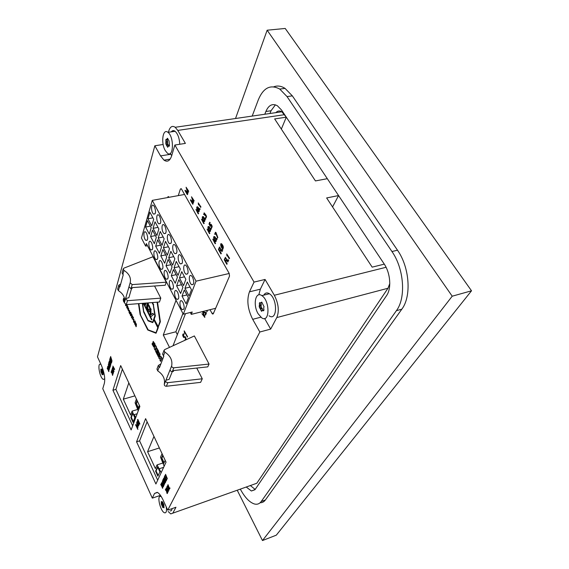 <?xml version="1.0" encoding="UTF-8"?>
<svg xmlns="http://www.w3.org/2000/svg" width="569" height="569" viewBox="0 0 569 569"><rect width="100%" height="100%" fill="white"/><g stroke="black" fill="none" stroke-linecap="round" stroke-linejoin="round"><path stroke-width="0.85" d="M165.323 150.664C160.686 143.146 162.748 127.89 167.94 132.342C174.334 136.795 173.63 158.502 167.371 153.168L165.323 150.664M166.098 144.54L167.649 147.25L168.531 146.013L169.192 146.226L169.441 145.365L169.085 140.991L167.521 138.274L166.632 139.54L165.977 139.334L165.807 143.395L166.098 144.54L167.713 144.291L168.837 145.97M171.305 131.844C172.371 130.429 173.645 130.237 175.103 131.29C177.862 133.864 179.413 138.196 179.754 144.277M167.336 139.433L167.713 144.291M258.106 313.711L261.612 317.758C269.841 323.768 270.218 300.738 261.854 295.631C255.488 290.901 252.728 304.92 258.106 313.711M262.38 310.404L261.491 311.264L259.194 306.599L259.67 302.58L260.538 303.042L261.747 302.089L264.066 306.776L263.66 307.857L263.959 310.041L263.568 310.809L262.38 310.404M269.08 315.809C277.373 321.769 277.843 298.81 269.407 293.753C267.046 292.317 265.175 292.786 263.788 295.147M262.85 310.283L262.074 308.199L261.214 307.424L261 302.928M192.642 277.274L191.454 275.78C188.481 273.412 188.673 282.757 191.618 284.678C194.086 284.877 194.427 282.409 192.642 277.274M186.966 266.79L185.821 265.339C182.891 262.985 183.076 272.295 185.971 274.194C188.41 274.379 188.737 271.911 186.966 266.79M181.369 256.434L180.259 255.033C177.379 252.7 177.542 261.968 180.394 263.852C182.805 264.016 183.126 261.541 181.369 256.434M175.842 246.221L174.768 244.862C171.938 242.543 172.087 251.775 174.896 253.646C177.272 253.788 177.592 251.313 175.842 246.221M170.387 236.142L169.349 234.812C166.568 232.515 166.703 241.711 169.462 243.568C171.81 243.688 172.123 241.213 170.387 236.142M165.003 226.185L164 224.897C161.262 222.621 161.39 231.782 164.107 233.617C166.425 233.724 166.724 231.242 165.003 226.185M159.69 216.362L158.715 215.11C156.02 212.849 156.141 221.974 158.815 223.802C161.105 223.88 161.397 221.398 159.69 216.362M154.441 206.661L153.495 205.445C150.842 203.197 150.963 212.294 153.587 214.1C155.849 214.164 156.134 211.682 154.441 206.661M183.083 302.537L181.845 300.98C179.036 298.825 179.491 307.872 182.265 309.586C184.505 309.721 184.776 307.374 183.083 302.537M177.677 292.274L176.482 290.759C173.716 288.618 174.142 297.623 176.874 299.322C179.093 299.443 179.356 297.096 177.677 292.274M172.336 282.139L171.177 280.666C168.46 278.54 168.872 287.501 171.554 289.194C173.744 289.301 174.007 286.947 172.336 282.139M167.066 272.124L165.949 270.695C163.267 268.589 163.659 277.508 166.304 279.187C168.474 279.279 168.723 276.925 167.066 272.124M161.866 262.245L160.778 260.851C158.139 258.76 158.516 267.643 161.119 269.315C163.26 269.386 163.509 267.025 161.866 262.245M156.724 252.48L155.671 251.128C153.075 249.051 153.431 257.899 155.998 259.556C158.118 259.613 158.36 257.252 156.724 252.48M151.646 242.842L150.621 241.526C148.068 239.457 148.417 248.276 150.941 249.919C153.033 249.955 153.267 247.6 151.646 242.842M153.054 228.347L155.024 221.782L158.886 228.987L156.873 235.516L153.054 228.347L158.018 227.365M163.424 247.814L165.508 241.341L169.47 248.731L167.343 255.175L163.424 247.814L168.417 246.768M174.057 267.786L176.262 261.406L180.33 268.995L178.076 275.332L174.057 267.786L179.086 266.669M184.961 288.27L187.301 281.996L191.476 289.785L189.086 296.008L184.961 288.27L190.025 287.082M150.593 236.569L152.513 230.146L156.326 237.316L154.355 243.696L150.593 236.569L155.408 235.594M160.814 255.922L162.848 249.592L166.753 256.939L164.669 263.234L160.814 255.922L165.664 254.884M171.29 275.759L173.445 269.535L177.45 277.067L175.245 283.262L171.29 275.759L176.17 274.656M182.03 296.108L184.32 289.991L188.431 297.722L186.091 303.803L182.03 296.108L186.952 294.941M146.631 233.318L145.643 232.038C143.125 229.99 143.459 238.767 145.941 240.403C148.011 240.424 148.246 238.062 146.631 233.318M145.621 246.107L146.375 243.589L183.303 314.216L196.042 281.171L152.272 200.373L141.425 238.062L145.621 246.107L147.492 245.723M176.625 285.873L178.851 279.692L182.905 287.331L180.636 293.469L176.625 285.873L181.525 284.735M166.02 265.78L168.118 259.5L172.073 266.939L169.925 273.184L166.02 265.78L170.885 264.706M155.671 246.185L157.649 239.812L161.511 247.067L159.484 253.404L155.671 246.185L160.501 245.175M145.579 227.067L147.442 220.608L151.205 227.685L149.298 234.115L145.579 227.067L150.38 226.128M179.47 277.957L181.746 271.633L185.864 279.322L183.545 285.602L179.47 277.957L184.52 276.811M168.709 257.736L170.849 251.313L174.868 258.795L172.67 265.19L168.709 257.736L173.716 256.655M158.21 238.02L160.23 231.498L164.149 238.795L162.073 245.282L158.21 238.02L163.182 237.003M147.968 218.788L149.882 212.18L153.694 219.3L151.745 225.879L147.968 218.788L152.912 217.842M196.042 281.171L229.222 273.476M152.272 200.373L184.555 194.463M190.281 312.481L191.284 314.373L215.644 308.291M191.284 314.373L192.222 311.997L183.303 314.216M101.012 364.551L100.749 364.388C96.95 362.154 99.675 377.901 103.323 379.402L104.746 378.869M101.467 369.501L101.766 368.989L102.882 371.329L103.131 374.665L102.648 374.238L102.249 374.793L100.926 371.635L100.891 369.132L101.993 369.359M103.103 373.641L102.136 371.308L102.128 369.822M264.805 114.248L265.879 111.488C268.668 105.059 272.501 103.153 277.395 105.77L281.541 110.052L384.068 263.796C390.512 273.113 391.664 288.568 386.543 295.645L255.09 489.553L251.377 491.004L246.327 487.071M269.941 113.501L271.029 110.749L275.403 104.831M273.781 86.801C277.423 85.414 281.178 85.947 285.048 88.387L292.345 95.862L397.489 250.204C409.687 267.394 411.629 296.463 401.828 309.18L265.374 499.98C263.988 501.879 262.245 502.797 260.14 502.726M252.188 116.083L258.283 99.895C263.355 87.704 270.51 84.098 279.763 89.084L287.032 96.595L391.956 251.541C404.132 268.81 406.124 297.964 396.401 310.688L261.207 501.509C259.5 503.835 257.295 504.675 254.585 504.027C249.649 502.519 244.905 497.576 240.346 489.198M255.175 489.425L250.431 485.62M166.219 506.851C166.873 511.19 166.304 513.167 164.519 512.79C160.273 511.424 156.432 494.383 160.871 496.531L161.44 496.872M163.808 504.49L162.464 501.723L162.001 502.128L161.333 501.474L161.29 503.928L162.848 507.569L163.31 507.171L163.986 507.84L163.808 504.49M172.058 508.629C171.838 510.464 171.177 511.197 170.074 510.827M162.592 501.936L162.777 504.369L163.943 506.951M182.934 313.498L175.899 331.784L177.35 334.615M384.295 264.137L372.169 267.146L326.642 197.948L338.562 195.558L327.31 178.68L315.439 180.928L274.649 118.921L286.299 117.186L281.797 111.773C279.614 110.5 277.636 110.784 275.873 112.634M168.417 132.271L168.765 131.026C170.174 126.638 172.315 125.393 175.195 127.285L177.791 130.415L185.394 143.402L174.854 145.031L254.037 282.089L249.45 291.84C246.576 299.998 247.65 309.159 252.693 319.323L259.841 332.004L270.673 329.088L264.606 318.462M270.673 329.088L276.804 317.566C279.386 311.065 278.561 303.633 274.329 295.261L265.069 279.443L254.037 282.089M237.259 490.293L262.48 540.55L276.299 535.173L471.516 290.802L452.206 296.2L267.146 30.214L235.523 118.508M471.516 290.802L285.211 28.45L267.146 30.214M262.48 540.55L452.206 296.2M281.335 129.085L286.299 117.186M332.559 206.938L338.562 195.558M389.793 283.568L387.973 288.263L256.804 483.259L170.764 513.899L168.125 511.517M132.833 413.464L131.375 417.468L133.317 421.672M137.342 401.045L136.411 403.62L138.409 407.895M157.769 467.241L156.077 470.968L158.189 475.542M163.004 455.677L161.916 458.073L164.1 462.732M136.425 399.075L135.081 402.788L138.253 410.804M134.91 395.86L123.317 399.168L128.814 382.88M137.634 409.488L132.079 411.117L130.657 415.057L123.317 399.168M137.15 413.77L134.27 414.616L134.021 415.299L132.079 411.117M135.692 417.689L134.27 414.616M130.87 417.618L133.061 422.362L134.789 417.689L132.577 412.916L130.87 417.618L131.375 417.468M136.411 403.62L135.899 403.77L138.153 408.592L139.362 405.334M137.086 400.491L135.899 403.77M159.377 447.952L147.584 451.694L155.38 468.572L157.03 464.901L161.191 472.611M162.684 463.059L157.03 464.901M163.644 467.32L159.384 468.721M164.157 466.217L160.515 457.142L162.073 453.685M153.971 436.444L147.584 451.694M155.572 471.139L157.898 476.182L159.896 471.843L157.542 466.765L155.572 471.139L156.077 470.968M161.916 458.073L161.397 458.244L163.801 463.379L165.195 460.342M162.777 455.186L161.397 458.244M154.569 286.008L160.799 298.135L127.456 300.702L125.585 298.519L128.836 297.765L131.517 288.661M124.362 302.758L126.304 304.614L159.476 302.004L160.799 298.135M125.585 298.519L129.028 286.655M120.706 283.952L118.722 285.24L119.881 286.932L123.245 274.784L122.079 273.013M117.648 289.144L118.395 290.645C123.281 293.817 125.301 297.729 124.462 302.395L124.405 302.601M132.669 425.825L115.905 389.402L122.363 369.146M157.684 480.158L139.59 440.861L147.108 421.835M128.985 286.812L130.984 288.703L131.958 288.632L132.257 287.608L165.223 285.24L166.262 282.188L152.961 256.74L123.942 268.134L123.203 268.917L123.985 270.389C129.021 273.632 131.119 277.622 130.28 282.345L130.152 282.8L132.186 284.6L166.262 282.188M196.76 368.058L202.272 378.79L167.834 382.66C166.397 382.581 165.7 381.92 165.735 380.675L170.167 369.58C170.131 370.832 170.849 371.5 172.307 371.585L173.317 371.479L173.701 370.533L207.763 366.87L209.058 364.053L194.363 335.945L164.718 349.586L164.007 350.376L164.846 352.111C170.366 355.746 172.642 360.305 171.682 365.782C171.653 367.041 172.371 367.716 173.837 367.802L209.058 364.053M160.92 363.833L158.303 365.511L159.533 367.482L163.815 356.222L162.613 354.074M156.98 369.025L157.72 370.881C163.068 374.43 165.259 378.897 164.292 384.281C164.256 385.526 164.953 386.18 166.376 386.259L200.629 382.361L202.272 378.79M165.828 380.27L169.164 379.324L173.837 367.802M112.932 390.227L120.685 365.568L139.874 406.43L131.14 429.951L112.932 390.227L115.905 389.402M181.376 188.872L180.38 189.05L181.148 188.645L181.539 189.121L229.193 273.426L229.52 276.114L213.275 313.796L212.571 314.052L212.031 313.412L210.025 309.692M178.282 195.608L180.38 189.05M160.821 496.517L160.309 495.4L152.314 498.145L154.512 493.465L157.215 492.32C159.149 493.245 161.105 495.805 163.09 500.023L167.734 510.151L175.949 507.256L172.862 513.06M265.069 279.443L260.353 289.173L258.817 294.856M136.567 441.793L145.607 418.635L166.048 462.156L155.906 483.991L136.567 441.793L139.59 440.861M175.899 331.784L163.282 335.027L169.512 347.382M173.019 345.767L185.494 313.668M176.02 300.283L163.282 335.027M152.314 498.145L102.761 388.705L104.369 383.293C105.301 378.435 104.319 372.489 101.424 365.447L97.484 356.848L154.846 145.764L160.55 155.892L164.007 160.145C167.378 162.393 169.939 160.927 171.682 155.742L174.854 145.031M171.696 155.707L170.287 153.395M259.841 332.004L167.734 510.151M163.154 144.483L154.846 145.764M143.296 303.277L151.61 319.92L143.409 303.263M151.959 319.664L143.708 303.241M222.401 250.282L222.842 249.947L222.145 249.378L222.401 250.282L222.842 249.947M222.507 250.019L222.145 249.378M211.099 229.236L211.533 228.902L210.843 228.347L211.099 229.236L211.533 228.902M211.199 228.973L210.843 228.347M226.96 255.979L226.718 253.945L229.151 258.653L226.832 254.585L226.96 255.979L227.28 255.381M226.718 253.945L229.599 258.319L229.151 258.653M220.765 243.788C220.523 245.687 221.113 247.344 222.55 248.767C223.439 247.501 222.991 245.851 221.199 243.802L220.765 243.788M223.005 248.76C223.731 247.266 223.24 245.595 221.54 243.731L221.106 243.717M220.836 244.25L222.557 248.39C223.098 247.202 222.643 245.801 221.192 244.186L220.836 244.25M221.177 244.172L222.557 248.39M162.514 359.644L161.297 362.837M107.769 366.834L108.323 368.043L108.06 366.344L107.769 366.834L108.437 367.674M109.141 370.063L107.612 366.749L108.01 366.059L109.454 368.847L108.715 367.78L108.437 368.278L109.141 370.063L108.793 367.844M108.074 366.045L109.454 369.075M108.131 366.393L108.018 366.763M138.495 425.719L136.56 422.824L137.933 427.013L137.975 424.936L138.495 425.719L138.765 425.427L137.229 421.949L139.156 423.933L137.492 420.356L138.907 423.663L136.987 421.693L138.644 425.263L138.957 425.043L137.869 422.696M139.085 424.111L139.412 423.855L137.492 420.356M137.058 421.508L138.523 422.845M135.92 326.642L136.34 324.188L135.92 326.642M136.311 324.38L136.204 326.691M135.97 326.485L136.34 324.394L135.97 326.485M136.219 326.378L136.418 324.479M137.549 425.505L136.738 423.051L137.84 424.73L137.549 425.505M137.698 425.107L137.307 423.912M137.933 427.013L138.118 425.157M138.608 425.185L136.631 422.646M166.582 489.077L166.376 487.669L168.075 491.616L166.852 488.963M166.376 487.669L168.403 491.396L168.075 491.616M133.203 319.913L132.897 319.045L133.423 319.863M133.495 319.636L132.897 319.045M110.315 358.178L110.5 357.538L111.944 360.639L110.542 357.382L110.742 356.72L110.201 357.937L110.642 357.844M111.944 360.639L110.628 356.486M165.074 482.846L165.394 482.626L163.374 478.913L165.074 482.846L165.394 482.626M165.131 482.711L163.374 478.913M203.169 311.407L203.794 312.836L204.961 312.701C205.601 313.832 205.615 314.515 205.018 314.771L205.053 315.134C205.857 314.778 205.822 313.846 204.947 312.353L203.787 312.488L203.339 311.364M205.445 315.091C206.177 314.607 206.113 313.668 205.267 312.274L204.762 312.289M204.207 312.452L203.652 311.286M204.307 312.815L204.854 312.658M147.001 302.985L147.35 303.682C146.126 306.229 146.518 308.917 148.523 311.748C149.377 311.819 149.939 311.023 150.209 309.351L150.088 315.624L150.693 316.826L153.445 314.572L152.798 313.291L150.778 314.956L150.885 309.486L149.86 307.466C149.576 309.031 149.078 309.991 148.374 310.361C147.079 307.921 147.008 305.838 148.168 304.109L147.577 302.936M153.445 314.572L150.693 316.826M153.737 314.501L152.798 313.291M151.062 314.714L150.885 309.486M151.169 309.422L149.86 307.466M148.815 310.354L148.658 310.29C147.364 307.85 147.293 305.766 148.459 304.045L148.168 304.109M148.459 304.045L147.883 302.914M144.939 303.149L144.505 304.5L145.095 305.681L145.941 303.064M146.212 303.042L145.095 305.681M149.178 311.798L150.195 310.197M226.775 264.258L227.223 263.924L225.978 261.74L226.562 260.353L226.049 260.118L225.466 261.505L224.549 259.884L225.495 258.326L224.983 258.084L224.264 259.827L226.775 264.258L227.223 263.924M226.882 264.002L225.978 261.74M225.644 261.818L226.562 260.353M225.63 261.121L224.883 259.805M224.549 259.884L225.495 258.326M131.866 315.475L131.674 317.651L131.325 316.855L131.681 317.865L131.937 315.454M131.859 317.822L132.243 316.784M131.916 315.233L132.577 316.336M131.866 317.502L131.688 316.869M133.459 321.613L133.871 319.152L133.459 321.613M133.871 319.358L133.736 321.663M133.751 321.35L133.95 319.451M228.304 260.652L228.752 260.317L228.041 259.741L228.304 260.652L228.752 260.317M228.411 260.389L228.041 259.741M207.998 226.704C207.806 228.638 208.368 230.26 209.677 231.569C210.729 230.438 210.366 228.774 208.588 226.59L207.998 226.704M210.174 231.583C211.014 230.139 210.594 228.454 208.923 226.526L208.432 226.512M208.297 226.91C207.955 228.439 208.418 229.869 209.677 231.192C210.43 230.139 210.061 228.731 208.574 226.96L208.297 226.91M208.517 226.931C208.368 228.553 208.859 229.947 210.011 231.121L210.082 231.17M161.532 483.294L162.172 484.681L161.866 482.903L161.532 483.294L162.321 484.361M163.09 486.943L161.347 483.159L161.809 482.604L163.538 485.883L162.613 484.546L162.293 484.952L163.09 486.943L163.417 486.73L162.684 484.589M161.838 482.59L163.801 485.798L163.523 486.104M135.45 325.617L135.45 323.932L136.062 323.576L135.45 323.69L135.365 322.154L135.358 323.747L134.718 324.124L135.358 323.989L135.714 325.553M135.728 325.475L136.012 323.363M135.728 323.533L135.365 322.154M134.768 324.337L135.358 324.081M165.088 475.833L165.344 475.286L167.002 478.835L165.415 475.143L165.686 474.574L164.96 475.563L165.458 475.52M167.002 478.835L167.329 478.614L165.558 474.304M108.764 363.435L108.914 362.311L108.615 363.356L110.393 366.6L109.824 363.747L109.326 364.651L108.764 363.435L109.269 362.51M110.194 366.514L109.689 364.814M109.433 364.878L109.931 363.982M109.44 364.274L109.013 363.363M137.591 419.702L139.896 424.026L137.862 419.41L137.591 419.702M139.725 424.047L137.606 419.488M128.025 308.149L128.011 309.074M127.741 308.185L127.741 306.684L127.741 308.185M127.641 308.149L127.499 309.138L127.641 308.149M127.548 307.971L127.669 308.953M127.861 306.655L127.997 308.156M127.698 307.936L127.748 306.89L127.698 307.936M127.975 307.872L127.847 307.011M134.689 322.353L134.768 321.57M134.206 321.997L134.803 321.243L134.633 322.872L134.483 321.933M133.857 322.438L134.135 322.09L134.903 323.882L135.187 321.094L134.81 320.959L133.793 322.239L134.22 322.26M134.633 323.946L135.187 321.094M167.172 493.543L166.596 491.31L167.649 492.327L166.511 490.969L165.928 488.686L166.347 490.777L165.366 489.824L166.44 491.111L167.058 493.522L167.435 493.458L167.009 491.801M167.656 492.576L167.912 492.242L166.774 490.876L166.191 488.593L165.807 488.664M166.198 490.194L165.359 489.582M126.297 304.614L125.763 305.795L125.415 304.792L125.941 305.425M125.415 304.792L125.77 304.806M125.5 304.87L125.756 305.581L125.905 304.6M126.311 304.7L125.934 305.752M192.727 204.207L190.843 200.459L193.218 202.763L193.353 202.379L191.774 197.678L193.858 200.9L191.511 196.774L193.126 202.272L190.395 200.096L192.727 204.207L193.147 203.88L191.653 201.241M193.218 202.763L193.68 202.315L192.628 199.171M193.766 201.17L194.185 200.843L191.511 196.774M190.508 199.755L192.934 201.718M108.281 364.445L109.582 368.015C109.917 366.977 109.561 365.739 108.515 364.295L108.281 364.445M109.774 367.965L109.831 367.951C110.166 366.913 109.81 365.668 108.764 364.231L108.551 364.324M108.451 364.573L109.533 367.738L108.451 364.573M108.629 364.629L109.71 367.617M201.931 313.704L204.826 317.218L203.076 311.819L202.628 312.032L204.385 316.791L201.931 313.704L204.058 315.909M204.506 317.296L204.947 316.919M204.634 316.997L202.756 311.897M215.132 243.731L215.573 243.404L212.785 239.151L215.132 243.731L215.573 243.404M215.238 243.475L212.785 239.151M206.91 310.475L207.329 311.264L206.924 311.563L206.405 310.596M206.59 310.553L207.329 311.264M126.83 306.15L127.157 305.603M127.413 306.3L127.065 305.297L126.809 307.936L126.716 306.179L127.079 305.51L127.684 306.236L127.129 305.347M127.328 307.673L127.463 307.146M127.463 307.082L126.987 306.115M127.015 306.556L126.787 307.708L127.015 306.556M126.937 306.428L126.987 307.559M154.932 349.963L156.383 346.656L155.373 345.262L154.206 348.498L154.932 349.963L156.383 346.656M156.098 346.727L155.373 345.262M199.804 209.42L200.238 209.086L199.555 208.538L199.804 209.42L200.238 209.086M199.904 209.15L199.555 208.538M154.612 344.864L154.839 344.238L153.281 341.464C152.734 342.147 152.762 343.541 153.36 345.632L152.272 343.399L152.051 344.025L153.737 347.054C154.291 346.393 154.263 344.999 153.651 342.865L154.612 344.864L155.117 344.167L153.217 341.436M152.272 343.399L153.466 345.369M154.085 347.012C154.69 346.493 154.604 345.184 153.843 343.079M214.883 234.428L215.516 232.806L217.522 237.686L215.438 232.237L214.712 234.122L215.224 234.357L215.672 233.198M217.365 237.842L217.856 237.614L216.028 232.607L215.438 232.237M213.702 236.74C213.503 238.681 214.072 240.317 215.409 241.654C216.476 240.516 216.106 238.845 214.3 236.633L213.702 236.74M215.914 241.669C216.753 240.21 216.327 238.511 214.641 236.569L214.136 236.548M214.008 236.953C213.66 238.482 214.122 239.919 215.402 241.27C216.17 240.218 215.793 238.795 214.285 237.01L214.008 236.953M214.228 236.967C214.072 238.596 214.577 240.011 215.736 241.199L215.822 241.249M162.926 480.364L163.161 479.333L162.741 480.229L164.754 483.935L163.95 481.936L164.171 480.954L163.566 481.758L162.926 480.364L163.538 479.539M164.555 483.892L163.95 481.936M163.694 482.021L164.292 481.218M163.723 481.438L163.189 480.279M184.555 333.377L184.214 330.852L187.301 336.805L184.363 331.656L184.555 333.377L184.804 332.502M184.214 330.852L187.606 336.727L187.187 337.097M109.966 359.338L110.137 358.15L109.81 359.252L111.609 362.517L111.83 361.18L111.296 362.197L110.642 360.789L111.047 359.601L110.535 360.561L109.966 359.338L110.422 358.15M111.36 362.581L111.937 361.415M111.41 361.827L110.898 360.725M110.642 360.789L111.161 359.828M110.642 360.184L110.222 359.274M128.978 311.293L129.291 311.079L128.665 310.425L128.978 311.293L129.291 311.079M129.021 311.143L128.665 310.425M129.504 310.674L129.319 312.858L128.978 312.061L129.327 313.064L129.583 310.653M129.504 313.021L129.881 311.976M129.561 310.432L129.832 311.99M129.512 312.701L129.341 312.075M107.328 368.342L107.882 369.558L107.612 367.859L107.328 368.342L107.989 369.189M108.693 371.571L107.569 367.581L107.171 368.264L108.942 371.5L107.626 367.567M107.683 367.908L107.577 368.278M112.363 368.385L112.932 369.622L112.669 367.894L112.363 368.385L113.046 369.245M113.046 369.857L113.764 371.657L114.063 371.436L112.619 367.617L113.295 369.786M113.764 371.657L112.207 368.307L112.619 367.617M112.733 367.944L112.619 368.321M123.409 299.166L123.729 298.611M123.978 299.301L123.637 298.298L123.381 300.951L123.288 299.194L123.644 298.519L124.248 299.237L123.693 298.355M123.537 300.916L123.558 299.13M123.58 299.564L123.359 300.717L123.58 299.564M123.509 299.443L123.558 300.574M135.593 424.908L137.94 429.36L135.934 424.766L135.593 424.908M137.698 429.225L135.678 424.844M187.301 194.641L185.444 190.935L187.784 193.183L187.912 192.799L186.348 188.133L188.403 191.312L186.084 187.237L187.685 192.692L184.996 190.579L187.301 194.641L187.72 194.306L186.234 191.696M187.784 193.183L188.239 192.735L187.194 189.619M188.311 191.582L188.73 191.255L186.084 187.237M185.103 190.238L187.5 192.151M137.534 428.173L137.897 427.227L137.47 427.781L135.948 424.474L137.534 428.173L138.068 426.97M137.606 427.433L135.948 424.474M159.199 358.648L160.671 357.922L159.889 359.992L160.572 361.365L161.781 358.171L160.92 356.436L159.605 357.204L159.704 353.982L158.843 352.254L157.656 355.469L158.132 356.429L158.886 354.387L158.772 357.787L159.199 358.648L160.643 358.001M160.572 361.365L162.065 358.1L160.92 356.436M159.889 357.04L159.981 353.911L158.843 352.254M158.132 356.429L158.865 355.141M165.394 482.178L163.886 478.664L165.984 480.947L164.213 477.128L165.714 480.641L163.623 478.373L165.394 482.178L165.714 481.964L164.576 479.503M165.906 481.118L166.248 480.862L164.213 477.128M163.701 478.195L165.28 479.71M148.929 306.812L149.227 307.409L149.469 306.684L149.163 306.086L148.929 306.812M149.469 306.684L149.227 307.409M149.754 306.613L149.163 306.086M227.749 261.96L228.197 261.633L225.331 257.266L227.749 261.96L228.197 261.633M227.856 261.712L225.331 257.266M205.416 219.264L205.85 218.93L205.16 218.375L205.416 219.264L205.85 218.93M205.516 218.994L205.16 218.375M198.311 213.638L195.956 209.477L198.645 213.574M198.218 213.901L195.956 209.477M198.51 204.904L198.261 202.905L200.544 207.344L198.375 203.531L198.51 204.904L198.823 204.321M198.261 202.905L200.978 207.009L200.544 207.344M157.229 354.608L157.442 354.025L156.361 351.848L156.653 351.066L157.577 352.936L157.769 352.424L156.838 350.547L157.115 349.793L158.175 351.927L158.388 351.336L156.653 347.844L155.479 351.066L157.229 354.608L157.727 353.954L156.802 351.358M157.577 352.936L158.054 352.346L157.264 350.091M158.175 351.927L158.673 351.265L156.653 347.844M203.787 223.717L204.214 223.389L201.49 219.243L203.787 223.717L204.214 223.389M203.88 223.453L201.49 219.243M112.036 371.016L111.816 369.644L113.316 373.129L112.292 370.917M111.816 369.644L113.615 372.915L113.316 373.129M124.455 301.492L124.519 300.731M123.985 301.157L124.554 300.375L124.405 302.011L124.255 301.093M130.28 282.345L124.462 302.395L124.711 300.268M124.554 300.083L123.594 301.428L124.006 301.442M123.651 301.62L123.914 301.257L124.327 302.872M162.272 481.168L163.801 485.165C164.142 484.034 163.716 482.676 162.506 481.075L162.272 481.168M164.014 485.094L164.064 485.08C164.405 483.949 163.972 482.583 162.762 480.983L162.549 481.061M162.485 481.36L163.737 484.866C163.943 483.863 163.552 482.697 162.563 481.367L162.485 481.36M162.634 481.41L163.929 484.738M132.193 319.045L133.516 317.701L132.541 316.343L133.096 317.715L132.193 319.045L133.452 317.915M133.238 317.765L132.541 316.343M160.913 484.603L161.553 485.99L161.247 484.205L160.913 484.603L161.703 485.67M162.471 488.238L161.183 483.913L160.728 484.468L162.727 488.152L161.219 483.899M167.108 486.651L167.763 488.06L167.457 486.253L167.108 486.651L167.919 487.74M167.891 488.33L168.701 490.35L169.029 490.129L167.656 485.862L168.154 488.245M168.701 490.35L166.923 486.509L167.393 485.954M206.198 313.27L206.611 312.971L205.957 312.424L206.198 313.27L206.611 312.971M206.291 313.05L205.957 312.424M203.624 214.584L204.221 213.275L204.719 215.189L205.395 215.224C206.099 216.355 206.142 217.109 205.523 217.486L205.516 217.863C206.398 217.415 206.362 216.412 205.402 214.84L204.961 214.869L204.214 212.884L203.624 214.584L204.122 214.413L204.207 213.268M205.921 217.842C206.732 217.258 206.668 216.234 205.736 214.776L204.129 212.834M204.89 215.466L205.366 215.203M113.117 367.446L112.897 366.066L114.405 369.566L113.373 367.339M112.897 366.066L114.71 369.345L114.405 369.566M128.708 309.55L128.715 310.418M128.43 309.586L128.43 308.085L128.43 309.586M128.331 309.543L128.181 310.532L128.331 309.543M128.238 309.365L128.352 310.354M128.544 308.057L128.686 309.557M128.388 309.337L128.43 308.291L128.388 309.337M128.665 309.273L128.537 308.412M110.557 365.291L110.855 365.078L109.063 361.827L110.557 365.291L110.855 365.078M110.606 365.142L109.063 361.827M157.094 302.189L159.925 321.649L158.04 326.983L154.014 318.974L155.024 316.023L153.388 304.906L152.208 302.573M158.175 326.606L154.014 318.974M154.299 318.903L155.316 315.951L153.388 304.906M153.68 304.835L152.52 302.552M157.521 302.153L160.373 321.755L158.104 327.417L153.822 318.903L154.868 315.852L153.274 304.991L152.058 302.587M157.222 302.182L160.081 321.834L158.104 327.417M184.925 340.29L184.939 339.842L185.487 340.034M184.875 337.239L184.207 337.424M183.261 333.854L184.107 334.238L183.751 334.714L183.438 334.408C182.741 334.75 182.784 335.596 183.574 336.955L185.025 336.805L186.027 339.785M185.679 339.942L185.067 337.296L183.609 337.431C182.493 335.568 182.421 334.394 183.389 333.911L184.107 334.238M183.801 334.316L183.751 334.714M183.396 334.387L184.072 336.926M184.733 336.734L185.323 336.727L186.326 339.643M202.365 216.796C202.18 218.731 202.735 220.338 204.022 221.618C205.06 220.488 204.705 218.837 202.955 216.682L202.365 216.796M204.506 221.633C205.345 220.203 204.94 218.524 203.289 216.611L202.806 216.597M202.664 216.995C202.329 218.524 202.784 219.94 204.022 221.241C204.762 220.189 204.399 218.795 202.934 217.045L202.664 216.995M202.884 217.017C202.735 218.631 203.218 220.018 204.349 221.177L204.42 221.22M148.324 305.617L148.63 306.214L148.566 304.892L148.324 305.617M148.865 305.489L148.63 306.214M149.149 305.418L148.566 304.892M220.914 253.923L221.355 253.589L220.132 251.427L220.694 250.033L220.182 249.798L219.62 251.199L218.709 249.592L219.648 248.027L219.136 247.792L218.432 249.542L220.914 253.923L221.355 253.589M221.021 253.66L220.132 251.427M219.798 251.505L220.694 250.033M219.776 250.808L219.044 249.521M218.709 249.592L219.648 248.027M216.853 239.343L217.294 239.008L216.597 238.439L216.853 239.343L217.294 239.008M216.96 239.08L216.597 238.439M168.901 197.329L167.997 196.632L167.798 197.528M169.221 197.272L168.31 196.575M168.687 197.365L168.36 196.966L167.969 197.5M168.381 197.002L168.282 197.436M221.867 251.605L222.308 251.278L219.478 246.967L221.867 251.605L222.308 251.278M221.967 251.349L219.478 246.967M210.345 226.377L209.001 224.022L209.655 222.273L209.264 224.058L210.167 225.637L210.715 224.321C211.974 225.943 212.137 227.109 211.206 227.82L211.199 227.436C211.86 226.811 211.696 225.9 210.708 224.705L210.345 226.377L210.829 225.914L210.736 224.719M209.655 222.273L210.16 222.5L209.598 223.987L210.125 224.904M210.637 224.271L211.049 224.25C212.265 225.744 212.457 226.931 211.618 227.799M130.621 315.809L130.934 314.785L131.361 315.653L131.211 313.875L131.709 314.65L131.176 313.569L130.543 315.653L131.09 315.105M131.361 315.653L131.368 314.195M131.667 314.799L131.987 314.586L131.176 313.569M196.803 207.016C196.632 208.944 197.18 210.537 198.439 211.796C199.463 210.658 199.114 209.029 197.386 206.896L196.803 207.016M198.915 211.81C199.747 210.388 199.349 208.723 197.72 206.832L197.244 206.817M197.094 207.208C196.774 208.745 197.223 210.146 198.439 211.419C199.171 210.366 198.816 208.979 197.372 207.258L197.094 207.208M197.329 207.23L198.837 211.398M130.443 313.704L130.514 312.929M129.967 313.355L130.55 312.587L130.393 314.223L130.237 313.291M129.625 313.803L129.896 313.448L130.664 315.233L130.927 312.438L130.557 312.303L129.561 313.611L129.981 313.626M130.386 315.297L130.927 312.438M112.669 375.369L112.129 373.271L113.003 373.989L112.05 372.958L111.503 370.817L111.915 372.809L111.097 372.147L111.993 373.122L112.577 375.384L112.506 373.677M113.018 374.238L111.403 370.832M111.794 372.332L111.083 371.906M164.605 476.836L164.868 475.741L164.42 476.694L166.454 480.421L166.788 479.205L166.127 480.108L165.38 478.493L165.885 477.377L165.252 478.23L164.605 476.836L165.195 475.798M166.191 480.506L166.909 479.468M166.283 479.788L165.643 478.408M165.38 478.493L166.006 477.64M165.408 477.91L164.868 476.744M169.79 488.174L169.292 489.169L170.053 488.081L169.662 487.903L170.053 488.081M169.292 489.169L167.997 485.008L167.869 485.734L168.09 485.073M167.869 485.734L167.947 484.71L169.32 488.593M168.019 484.688L169.406 488.415M169.171 488.643L169.662 487.903M110.791 364.523L109.461 361.415L111.211 363.093L109.668 359.757L110.991 362.866L109.248 361.194L110.791 364.523L110.045 362.055M111.154 363.285L111.467 363.029L109.668 359.757M109.305 360.995L110.656 362.154M209.42 233.66L209.854 233.333L207.102 229.136L209.42 233.66L209.854 233.333M209.52 233.397L207.102 229.136M155.998 332.758L147.769 329.714L140.216 314.486L138.573 303.647M148.054 329.643L140.216 314.486M153.922 319.998L152.769 322.602L153.765 319.686L157.791 327.687L155.942 332.922L147.769 329.714M142.328 303.348L143.623 311.983L148.054 320.859L152.769 322.602M142.449 303.341L143.737 311.904L148.068 320.575L152.663 322.282L153.701 319.252L157.983 327.758L156.041 333.242L147.762 329.992L140.109 314.565L138.459 303.654M142.741 303.32L143.737 311.904M144.014 311.833L148.068 320.575M148.345 320.503L152.72 322.125M158.274 327.687L156.041 333.242M140.493 314.415L138.864 303.626M167.428 143.146L165.807 143.395M168.374 144.796L166.753 145.045M168.609 145.216L166.994 145.465M168.097 146.724L167.407 146.838M169.47 145.87L168.531 146.013M167.599 138.352L167.229 138.409M167.919 139.206L166.859 139.369M167.955 139.334L166.76 139.519M167.357 139.953L165.735 140.194M167.656 141.404L166.034 141.653M167.663 141.987L166.048 142.236M262.401 310.368L261.128 310.695M262.366 308.718L260.659 309.152M262.074 308.199L260.367 308.64M261.214 307.424L259.507 307.865M260.901 306.165L259.194 306.599M261.292 305.091L259.585 305.525M261.313 304.5L259.606 304.934M260.524 303.035L259.293 303.348M262.103 302.651L260.851 302.964M263.945 310.005L262.693 310.333L263.945 309.998M103.209 374.125L102.683 374.267L103.209 374.11M103.195 374.053L102.007 374.374M102.925 373.036L101.716 373.364M102.769 372.688L101.559 373.015M102.349 372.133L101.14 372.453M102.136 371.308L100.926 371.635M102.256 370.668L101.04 370.995M102.228 370.298L101.019 370.625M101.282 369.473L100.798 369.601M265.879 111.488L271.029 110.749M287.032 96.595L292.345 95.862M391.956 251.541L397.489 250.204M396.401 310.688L401.828 309.18M261.207 501.509L265.374 499.98M162.642 501.915L162.094 502.107M161.639 501.773L161.226 501.915M162.727 502.555L161.461 502.996M162.734 502.925L161.468 503.359M162.549 503.487L161.29 503.928M162.777 504.369L161.511 504.81M163.289 505.094L162.023 505.535M163.474 505.5L162.208 505.941M163.794 506.595L162.528 507.036M163.993 506.922L163.296 507.164L163.993 506.936M164.007 507.022L163.395 507.235M177.791 130.415L284.621 114.668M274.329 295.261L386.074 267.281M127.456 300.702L126.304 304.614M125.486 298.881L124.348 302.793M119.483 286.691L118.395 290.645M130.166 282.743L128.971 286.854M132.186 284.6L130.984 288.703M123.985 270.389L122.84 274.535M171.682 365.782L170.167 369.58M164.846 352.111L163.381 355.959M159.114 367.218L157.72 370.881M167.834 382.66L166.376 386.259M165.735 380.675L164.292 384.281M213.61 313.014L212.031 313.412M157.492 492.455L154.512 493.465M260.353 289.173L249.45 291.84M260.851 317.189L252.693 319.323M170.778 154.256L160.55 155.892M276.804 317.566L387.973 288.263M167.94 132.342L175.103 131.29M261.854 295.631L269.407 293.753M261.861 311.172L261.491 311.264M147.314 240.118L145.941 240.403M152.336 249.627L150.941 249.919M157.428 259.251L155.998 259.556M162.578 268.988L161.119 269.315M167.798 278.853L166.304 279.187M173.076 288.839L171.554 289.194M178.431 298.953L176.874 299.322M183.844 309.195L182.265 309.586M155.109 213.809L153.587 214.1M160.373 223.496L158.815 223.802M165.7 233.297L164.107 233.617M171.098 243.226L169.462 243.568M176.561 253.29L174.896 253.646M182.101 263.475L180.394 263.852M187.72 273.803L185.971 274.194M193.403 284.258L191.618 284.678M103.202 374.089L102.648 374.238M101.993 369.381L101.453 369.523M279.763 89.084L285.048 88.387M251.377 491.004L254.976 489.71M125.472 298.931L124.334 302.843M118.722 285.24L117.634 289.201M130.152 282.8L128.957 286.904M123.203 268.917L122.058 273.07M164.007 350.376L162.556 354.231M158.303 365.511L156.923 369.181M213.226 313.882L212.571 314.052M170.138 159.149L164.007 160.145M175.195 127.285L281.797 111.773"/></g></svg>

